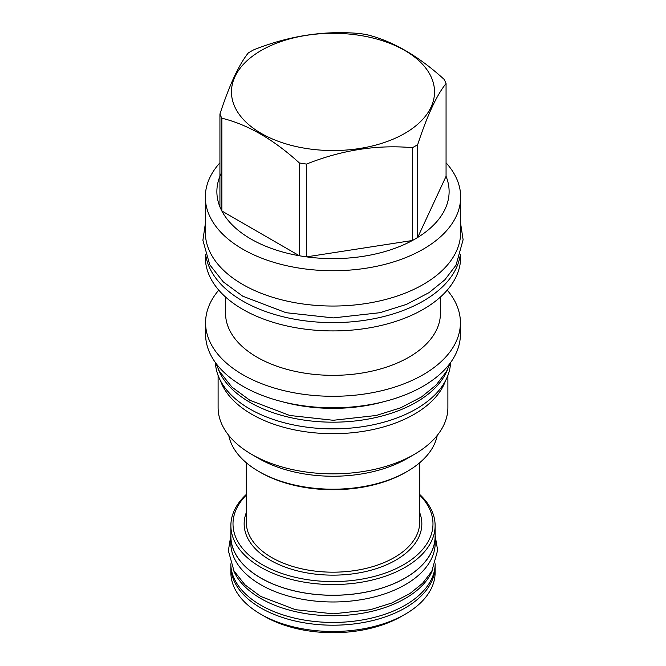 <?xml version="1.0" encoding="UTF-8"?>
<svg xmlns="http://www.w3.org/2000/svg" width="666" height="666" viewBox="0 0 666 666"><rect width="100%" height="100%" fill="white"/><g stroke="black" fill="none" stroke-linecap="round" stroke-linejoin="round"><path stroke-width="1" d="M450.557 362.612A117.591 67.89 180 0 1 376.69 424.009A117.591 67.89 180 0 1 249.842 408.982A117.591 67.89 0 0 1 215.434 362.612M447.777 369.047A117.591 67.89 180 0 1 365.85 419.48A117.591 67.89 180 0 1 249.842 402.297A117.591 67.89 0 0 1 218.215 369.047M282.326 401.731A117.507 67.84 0 0 0 383.666 401.731M205.578 322.735L205.578 334.232A127.422 73.568 0 0 0 284.232 402.197A127.422 73.568 0 0 0 423.093 386.255A127.422 73.568 0 0 0 460.414 334.232L460.414 322.735A127.422 73.568 180 0 1 423.093 374.75A127.422 73.568 0 0 1 284.232 390.701A127.422 73.568 0 0 1 205.578 322.735A127.422 73.568 0 0 1 218.773 290.126M447.219 290.126A127.422 73.568 180 0 1 460.414 322.735M440.434 297.019L440.434 313.311A107.434 62.03 180 0 1 408.966 357.176A107.434 62.03 0 0 1 291.883 370.621A107.434 62.03 0 0 1 225.558 313.311L225.558 297.019M460.664 254.653L460.664 257.209A127.664 73.71 180 0 1 423.268 309.324A127.664 73.71 0 0 1 284.141 325.308A127.664 73.71 0 0 1 205.328 257.209L205.328 254.653M206.052 256.743A127.664 73.71 0 0 0 290.476 318.415A127.664 73.71 0 0 0 423.268 301.032A127.664 73.71 180 0 0 459.94 256.743M460.664 197.036L460.664 232.334A127.664 73.71 180 0 1 381.851 300.433A127.664 73.71 180 0 1 242.724 284.457A127.664 73.71 0 0 1 205.328 232.334L205.328 197.036A127.664 73.71 0 0 0 284.141 265.126A127.664 73.71 0 0 0 423.268 249.151A127.664 73.71 180 0 0 460.664 197.036A127.664 73.71 180 0 0 446.062 162.804M219.93 162.804A127.664 73.71 0 0 0 205.328 197.036M417.682 144.664L417.682 237.454L446.062 176.315A116.117 67.041 0 0 1 417.682 237.454A116.117 67.041 180 0 1 415.101 238.994A116.117 67.041 0 0 1 412.445 240.484L412.445 147.686A116.117 67.041 0 0 0 415.101 146.204A116.117 67.041 0 0 0 417.682 144.664C427.139 115.668 436.596 95.288 446.062 83.516A116.117 67.041 0 0 0 444.139 79.387C418.298 55.852 392.457 40.934 366.616 34.624A116.117 67.041 0 0 0 359.457 33.516C324.151 30.361 288.853 35.822 253.546 49.9A116.117 67.041 0 0 0 250.891 51.39A116.117 67.041 0 0 0 248.31 52.93C238.853 64.694 229.395 85.073 219.93 114.069A116.117 67.041 0 0 0 221.853 118.207C247.694 124.509 273.535 139.427 299.375 162.962A116.117 67.041 0 0 0 306.535 164.069C341.841 150 377.139 144.539 412.445 147.686M446.062 176.315L446.062 83.516M261.197 50.474A101.54 58.625 0 0 0 261.197 133.375A101.54 58.625 0 0 0 404.795 133.375A101.54 58.625 0 0 0 404.795 50.474A101.54 58.625 0 0 0 261.197 50.474M221.853 172.178A116.117 67.041 0 0 0 219.93 206.868L219.93 114.069M219.93 206.868A116.117 67.041 0 0 0 221.853 210.997A116.117 67.041 0 0 0 299.375 255.761A116.117 67.041 0 0 0 306.535 256.868A116.117 67.041 0 0 0 412.445 240.484L306.535 256.868L306.535 164.069M299.375 162.962L299.375 255.761L221.853 210.997L221.853 118.207M445.579 380.577A114.893 66.334 180 0 1 414.235 414.26A114.893 66.334 0 0 1 299.883 430.877A114.893 66.334 0 0 1 220.413 380.577M218.107 375.449L218.107 407.517A114.893 66.334 0 0 0 251.756 454.42A114.893 66.334 0 0 0 414.235 454.42L407.167 458.499A104.903 60.564 180 0 1 407.167 458.499L414.235 454.42A114.893 66.334 180 0 0 447.885 407.517L447.885 375.449M251.756 454.42L258.816 458.499A104.903 60.564 0 0 0 407.167 458.499M228.754 435.398A104.903 60.564 0 0 0 258.816 471.47A104.903 60.564 0 0 0 407.167 471.47A104.903 60.564 0 0 0 407.176 471.47A104.903 60.564 0 0 0 437.237 435.398M405.669 472.336L407.167 471.47L405.669 472.336A102.772 59.332 0 0 1 260.323 472.336L258.816 471.47M419.713 495.121A99.983 57.726 180 0 1 393.764 569.696A99.983 57.726 180 0 1 262.296 564.676A99.983 57.726 180 0 1 246.278 495.121M419.713 494.463A102.114 58.958 180 0 1 435.114 525.591A102.114 58.958 180 0 1 372.078 580.061A102.114 58.958 180 0 1 260.789 567.282A102.114 58.958 180 0 1 230.877 525.591A102.114 58.958 180 0 1 246.278 494.463M435.114 525.591L435.114 536.288A102.114 58.958 180 0 1 372.078 590.759A102.114 58.958 180 0 1 260.789 577.98A102.114 58.958 180 0 1 230.877 536.288L230.877 525.591M230.877 533.932A102.198 58.999 0 0 0 230.802 536.288A102.198 58.999 0 0 0 260.731 578.013A102.198 58.999 180 0 0 372.103 590.8A102.198 58.999 180 0 0 435.189 536.288L435.189 542.973A102.198 58.999 180 0 1 372.103 597.485A102.198 58.999 180 0 1 260.731 584.698A102.198 58.999 0 0 1 230.802 542.973L230.802 536.288M435.114 533.932A102.198 58.999 180 0 1 435.189 536.288M233.142 569.305A102.198 58.999 0 0 0 260.731 598.476A102.198 58.999 180 0 0 361.771 613.369A102.198 58.999 180 0 0 432.85 569.305M230.802 563.877A102.198 58.999 0 0 0 260.731 605.161A102.198 58.999 180 0 0 371.753 618.031A102.198 58.999 180 0 0 435.189 563.877M435.106 565.834A102.114 58.958 180 0 1 435.114 566.242A102.114 58.958 180 0 1 372.078 620.712A102.114 58.958 180 0 1 260.789 607.933A102.114 58.958 180 0 1 230.877 566.242A102.114 58.958 180 0 1 230.886 565.834M435.114 566.242L435.114 572.527A102.114 58.958 180 0 1 405.203 614.218A102.114 58.958 180 0 1 260.789 614.218L264.377 616.291L260.789 614.218A102.114 58.958 0 0 1 230.877 572.527L230.877 566.242M405.203 614.218L401.615 616.291A97.036 56.027 180 0 1 264.377 616.291M246.278 462.72L246.278 522.119A86.722 50.067 0 0 0 271.678 557.517A86.722 50.067 0 0 0 366.183 568.373A86.722 50.067 0 0 0 419.713 522.119L419.713 462.72M246.278 512.695A88.853 51.299 0 0 0 270.171 560.123A88.853 51.299 0 0 0 375.774 568.814A88.853 51.299 0 0 0 419.713 512.695M450.407 362.804L446.453 371.536L436.03 385.173L421.52 396.953L400.632 407.825L376.215 415.484L333.258 420.279L289.777 415.484L249.858 400.274L231.851 387.029L219.33 371.17L215.576 362.804M460.664 223.793L463.111 239.735L456.027 265.16L444.78 279.87L429.095 292.607L406.443 304.395L379.945 312.704L333.283 317.907L286.047 312.704L242.74 296.204L223.26 281.876L209.74 264.76L202.889 240.268L205.328 223.793M435.189 535.847L437.645 550.283L431.818 571.237L422.652 583.233L409.948 593.556L391.75 603.021L370.512 609.681L333.225 613.844L295.471 609.681L260.747 596.453L244.996 584.856L233.991 570.912L228.355 550.732L230.802 535.847"/></g></svg>
